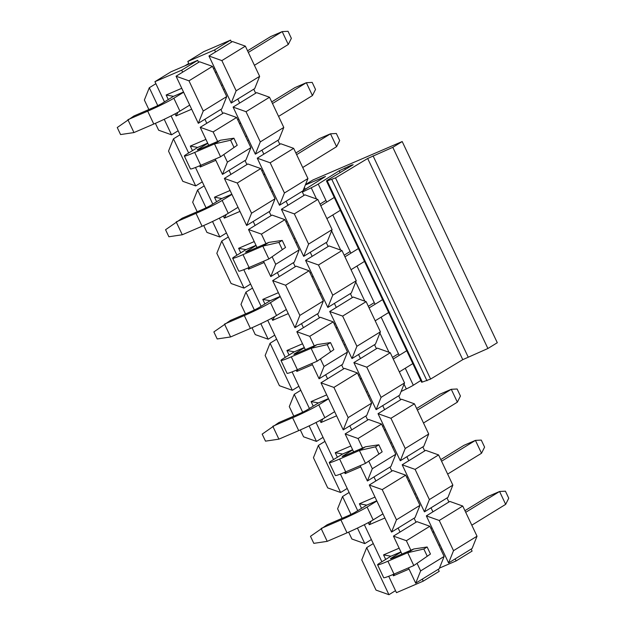 <?xml version="1.0" encoding="UTF-8"?>
<svg xmlns="http://www.w3.org/2000/svg" width="626" height="626" viewBox="0 0 626 626"><rect width="100%" height="100%" fill="white"/><g stroke="black" fill="none" stroke-linecap="round" stroke-linejoin="round"><path stroke-width="0.94" d="M448.592 562.954L453.521 550.677L439.249 520.48L426.337 515.879L448.592 562.954L471.143 549.08L472.098 551.091L456.119 560.919L455.172 558.908M426.337 515.879L449.836 501.434L462.747 506.035L477.02 536.224L472.09 548.509L471.143 549.08M440.774 549.37L441.933 548.869M430.884 528.446L432.042 527.945M432.652 532.178L433.81 531.677M417.785 497.772L416.619 498.265M408.496 481.081L409.654 480.58M406.736 477.348L407.894 476.848M428.708 434.029L405.218 448.482L400.288 460.759L378.034 413.684L384.614 409.639L382.713 405.617L398.684 395.788L400.585 399.811L401.524 399.231L414.435 403.833L428.708 434.029L423.779 446.307L422.84 446.886L424.741 450.908L425.68 450.329L438.591 454.93L452.864 485.127L447.934 497.404L424.436 511.857L429.373 499.579L452.864 485.127M422.84 446.886L406.861 456.714L408.762 460.736L424.741 450.908M408.762 460.736L402.189 464.782L415.101 469.383L438.591 454.93M415.101 469.383L429.373 499.579M432.918 511.833L431.017 507.811M448.897 502.005L446.995 497.983M393.629 446.674L392.471 447.167M384.341 429.984L385.499 429.483M382.58 426.251L383.738 425.75M400.288 460.759L406.861 456.714M400.585 399.811L384.614 409.639M378.034 413.684L390.945 418.285L414.435 403.833M390.945 418.285L405.218 448.482M398.684 395.788L399.623 395.209L404.553 382.932L381.062 397.377L376.132 409.662L382.713 405.617M380.405 331.835L356.906 346.28L351.976 358.557L329.722 311.49L336.303 307.444L334.401 303.414L350.38 293.594L352.281 297.616L353.22 297.037L366.132 301.638L380.405 331.835L375.467 344.112L374.528 344.691L376.429 348.713L377.376 348.134L390.28 352.735L404.553 382.932M374.528 344.691L358.557 354.512L360.459 358.541L376.429 348.713M360.459 358.541L353.878 362.587L366.789 367.188L390.28 352.735M369.473 395.577L368.315 396.07M360.193 378.886L361.351 378.386M358.424 375.146L359.582 374.653M366.789 367.188L381.062 397.377M353.878 362.587L376.132 409.662M345.317 344.472L344.159 344.973M336.037 327.789L337.195 327.288M334.268 324.049L335.426 323.556M351.976 358.557L358.557 354.512M352.281 297.616L336.303 307.444M329.722 311.49L342.633 316.091L366.132 301.638M342.633 316.091L356.906 346.28M350.38 293.594L351.319 293.015L356.249 280.738L332.75 295.182L327.821 307.46L334.401 303.414M332.093 229.632L308.602 244.085L303.673 256.363L281.418 209.287L287.991 205.242L286.09 201.22L302.068 191.392L303.97 195.422L304.909 194.843L317.82 199.444L332.093 229.632L327.163 241.918L326.224 242.497L328.126 246.519L329.065 245.94L341.976 250.541L356.249 280.738M326.224 242.497L310.246 252.317L312.147 256.339L328.126 246.519M312.147 256.339L305.574 260.385L318.477 264.986L341.976 250.541M321.161 293.375L320.003 293.876M311.881 276.692L313.039 276.191M310.113 272.952L311.279 272.451M318.477 264.986L332.75 295.182M305.574 260.385L327.821 307.46M297.014 242.278L295.855 242.778M287.725 225.587L288.883 225.094M285.965 221.854L287.123 221.354M303.673 256.363L310.246 252.317M303.97 195.422L287.991 205.242M281.418 209.287L294.33 213.889L317.82 199.444M294.33 213.889L308.602 244.085M302.068 191.392L303.007 190.82L307.937 178.535L284.447 192.988L279.517 205.265L286.09 201.22M283.789 127.438L260.291 141.891L255.361 154.168L233.107 107.093L239.688 103.047L237.786 99.025L253.757 89.197L255.666 93.219L256.605 92.64L269.516 97.241L283.789 127.438L278.852 139.715L277.913 140.294L279.814 144.316L280.753 143.745L293.664 148.346L307.937 178.535M277.913 140.294L261.942 150.123L263.843 154.145L279.814 144.316M263.843 154.145L257.263 158.19L270.174 162.791L293.664 148.346M272.858 191.18L271.7 191.681M263.577 174.49L264.735 173.997M261.809 170.757L262.967 170.256M270.174 162.791L284.447 192.988M257.263 158.19L279.517 205.265M248.702 140.083L247.544 140.584M239.422 123.392L240.58 122.892M237.653 119.66L238.811 119.159M255.361 154.168L261.942 150.123M255.666 93.219L239.688 103.047M233.107 107.093L246.018 111.694L269.516 97.241M246.018 111.694L260.291 141.891M253.757 89.197L254.704 88.618L259.634 76.341L236.135 90.793L231.205 103.071L237.786 99.025M245.361 46.144L221.862 60.597L208.951 55.996L232.449 41.543L245.361 46.144L259.634 76.341M224.546 88.986L223.388 89.479M215.266 72.295L216.424 71.794M213.497 68.563L214.655 68.062M221.862 60.597L236.135 90.793M208.951 55.996L231.205 103.071M215.532 51.95L214.585 49.939L230.556 40.111L203.794 51.629L187.816 61.458L188.77 63.469L184.967 65.808M188.77 63.469L189.044 64.048M402.189 464.782L424.436 511.857M439.452 568.095L456.119 560.919M477.02 536.224L453.521 550.677M439.249 520.48L462.747 506.035M187.816 61.458L214.585 49.939M230.556 40.111L231.51 42.122M430.602 379.066L422.323 382.071A11.151 0.696 154.7 0 1 421.58 382.157L326.482 180.984A11.151 0.696 -25.3 0 0 327.226 180.898L335.505 177.894L430.602 379.066L462.77 359.653L367.673 158.48L335.505 177.894M420.797 380.506L413.317 385.24A11.151 0.696 154.7 0 1 406.321 388.957L401.117 391.493M487.897 348.502L392.807 147.329L402.197 141.546L497.294 342.727L487.897 348.502L462.77 359.653M351.828 165.561L351.593 165.068L353.181 164.74L327.883 179.912A11.151 0.696 -25.3 0 0 326.482 180.984M351.593 165.068L339.276 170.734L318.227 184.067A11.151 0.696 154.7 0 1 311.232 187.784L302.397 192.088M303.086 190.633L325.497 176.469L305.363 184.96M304.385 187.393L305.269 189.255M402.197 141.546L312.992 179.944L305.535 184.529M392.807 147.329L367.673 158.48M288.038 31.3L291.364 38.343L288.281 44.477L282.193 31.605L288.038 31.3M247.56 50.8L270.776 36.519L282.193 31.605L248.326 52.435M216.518 71.998L215.438 72.663M183.629 92.225L173.84 98.243L179.928 111.115L189.717 105.098M221.526 85.535L222.606 84.87M254.414 65.307L288.281 44.477M179.928 111.115A21.401 1.33 154.7 0 1 153.777 124.034L133.972 132.563L127.892 119.683L147.697 111.162A21.401 1.33 -25.3 0 0 173.84 98.243M133.972 132.563L120.575 134.567L117.25 127.524L133.901 115.99L153.706 107.461A7.136 0.446 154.7 0 0 162.424 103.157L173.512 96.334L166.164 95.003L181.767 88.289M336.342 133.494L339.675 140.537L336.592 146.68L330.505 133.8L336.342 133.494M295.863 152.994L319.088 138.714L330.505 133.8L296.638 154.63M264.829 174.192L263.749 174.857M231.933 194.42L222.152 200.437L228.24 213.317L238.021 207.3M269.829 187.73L270.909 187.072M302.726 167.502L336.592 146.68M228.24 213.317A21.401 1.33 154.7 0 1 202.088 226.236L182.283 234.758L176.196 221.886L196.001 213.356A21.401 1.33 -25.3 0 0 222.152 200.437M182.283 234.758L168.887 236.761L165.561 229.719L182.213 218.184L202.018 209.663A7.136 0.446 154.7 0 0 210.735 205.351L221.823 198.536L214.475 197.206L230.078 190.484M359.027 248.17L344.949 256.824M313.133 276.387L312.053 277.052M280.245 296.622L270.463 302.64L276.543 315.512L286.332 309.494M318.141 289.932L319.221 289.267M351.029 269.704L365.107 261.042M276.543 315.512A21.401 1.33 154.7 0 1 250.392 328.431L230.595 336.952L224.507 324.08L244.312 315.559A21.401 1.33 -25.3 0 0 270.463 302.64M230.595 336.952L217.191 338.956L213.865 331.913L230.517 320.379L250.322 311.858A7.136 0.446 154.7 0 0 259.039 307.554L270.127 300.73L262.779 299.4L278.382 292.686M344.175 255.189L350.114 251.535M407.33 350.364L393.253 359.019M361.445 378.589L360.365 379.254M328.548 398.817L318.767 404.834L324.855 417.706L334.636 411.689M366.453 392.126L367.532 391.461M399.341 371.899L413.418 363.236M324.855 417.706A21.401 1.33 154.7 0 1 298.704 430.625L278.899 439.147L272.811 426.275L292.616 417.753A21.401 1.33 -25.3 0 0 318.767 404.834M278.899 439.147L265.502 441.15L262.177 434.115L278.828 422.573L298.633 414.052A7.136 0.446 154.7 0 0 307.35 409.748L318.438 402.925L311.091 401.595L326.694 394.881M392.479 357.391L398.426 353.737M481.269 440.086L484.594 447.128L481.511 453.263L475.431 440.391L481.269 440.086M440.79 459.586L464.007 445.305L475.431 440.391L441.565 461.221M409.748 480.784L408.668 481.449M376.86 501.011L367.079 507.029L373.159 519.901L382.948 513.883M414.756 494.321L415.836 493.656M447.645 474.093L481.511 453.263M373.159 519.901A21.401 1.33 154.7 0 1 347.015 532.828L327.21 541.349L321.122 528.469L340.927 519.948A21.401 1.33 -25.3 0 0 367.079 507.029M327.21 541.349L313.814 543.352L310.48 536.31L327.14 524.776L346.937 516.247A7.136 0.446 154.7 0 0 355.654 511.943L366.742 505.127L359.394 503.789L374.997 497.075M272.482 103.533L306.349 82.702L312.186 82.397L315.52 89.44L312.437 95.575L306.349 82.702L294.932 87.617L271.715 101.897M184.357 156.03A21.401 1.33 -25.3 0 0 194.686 152.431L214.491 143.91L220.579 156.782L237.231 145.248L220.579 156.782L200.774 165.311A21.401 1.33 154.7 0 1 190.445 168.903L184.357 156.03A21.401 1.33 -25.3 0 1 186.579 154.254L197.667 147.439L190.32 146.101L205.923 139.387M233.944 147.274L230.611 140.232L214.491 143.91L220.501 140.208L200.696 148.738A7.136 0.446 154.7 0 1 197.26 149.935A7.136 0.446 154.7 0 1 197.996 149.34L207.785 143.323M239.594 123.76L240.674 123.095M245.682 136.632L246.761 135.967M278.57 116.405L312.437 95.575M237.231 145.248L233.905 138.205L230.611 140.232M220.501 140.208L233.905 138.205M232.661 258.225A21.401 1.33 -25.3 0 0 242.99 254.625L262.795 246.104L268.883 258.984L285.534 247.442L268.883 258.984L249.078 267.505A21.401 1.33 154.7 0 1 238.749 271.105L232.661 258.225A21.401 1.33 -25.3 0 1 234.883 256.449L245.979 249.633L238.623 248.303L254.226 241.581M320.019 204.092L325.966 200.437M282.248 249.469L278.922 242.426L262.795 246.104L268.812 242.411L249.007 250.932A7.136 0.446 154.7 0 1 245.564 252.129A7.136 0.446 154.7 0 1 246.308 251.535L256.089 245.517M287.897 225.955L288.977 225.29M320.794 205.727L334.871 197.073M293.985 238.835L295.065 238.17M326.882 218.599L340.959 209.945M285.534 247.442L282.209 240.407L278.922 242.426M268.812 242.411L282.209 240.407M280.972 360.427A21.401 1.33 -25.3 0 0 291.301 356.828L311.106 348.306L317.194 361.179L333.846 349.644L317.194 361.179L297.389 369.7A21.401 1.33 154.7 0 1 287.06 373.299L280.972 360.427A21.401 1.33 -25.3 0 1 283.195 358.651L294.283 351.828L286.935 350.497L302.538 343.784M368.331 306.294L374.27 302.632M330.559 351.663L327.226 344.621L311.106 348.306L317.124 344.605L297.319 353.127A7.136 0.446 154.7 0 1 293.876 354.324A7.136 0.446 154.7 0 1 294.611 353.737L304.4 347.72M336.209 328.149L337.289 327.492M369.097 307.922L383.175 299.267M342.297 341.029L343.377 340.364M375.185 320.802L389.262 312.139M333.846 349.644L330.52 342.602L327.226 344.621M317.124 344.605L330.52 342.602M417.409 410.124L451.276 389.294L457.113 388.989L460.439 396.031L457.363 402.166L451.276 389.294L439.859 394.208L416.634 408.488M329.284 462.622A21.401 1.33 -25.3 0 0 339.613 459.022L359.41 450.501L365.498 463.373L382.157 451.839L365.498 463.373L345.693 471.894A21.401 1.33 154.7 0 1 335.364 475.494L329.284 462.622A21.401 1.33 -25.3 0 1 331.506 460.846L342.594 454.022L335.239 452.692L350.85 445.978M378.863 453.858L375.537 446.823L359.41 450.501L365.428 446.8L345.622 455.321A7.136 0.446 154.7 0 1 342.179 456.526A7.136 0.446 154.7 0 1 342.923 455.931L352.704 449.914M384.52 430.352L385.6 429.686M390.601 443.224L391.68 442.559M423.497 422.996L457.363 402.166M382.157 451.839L378.824 444.796L375.537 446.823M365.428 446.8L378.824 444.796M465.713 512.318L499.579 491.488L505.425 491.183L508.75 498.226L505.667 504.36L499.579 491.488L488.163 496.402L464.946 510.683M377.588 564.816A21.401 1.33 -25.3 0 0 387.917 561.217L407.722 552.695L413.809 565.568L430.461 554.033L413.809 565.568L394.004 574.097A21.401 1.33 154.7 0 1 383.675 577.696L377.588 564.816A21.401 1.33 -25.3 0 1 379.81 563.04L390.898 556.224L400.922 551.913M427.175 556.06L423.841 549.018L407.722 552.695L413.739 548.994L393.934 557.523A7.136 0.446 154.7 0 1 390.491 558.721A7.136 0.446 154.7 0 1 391.227 558.126L401.016 552.109M432.824 532.546L433.904 531.881M438.912 545.418L439.992 544.753M471.801 525.191L505.667 504.36M430.461 554.033L427.135 546.991L423.841 549.018M413.739 548.994L427.135 546.991M366.687 547.625L361.758 559.902L376.03 590.099L388.942 594.7L366.687 547.625L373.268 543.579L381.868 561.78M408.465 567.868L415.703 583.182L420.633 570.904L417.143 563.517M410.859 550.231L406.36 540.707L393.449 536.106L401.939 554.073M388.942 594.7L395.515 590.654L388.715 576.272M393.449 536.106L416.947 521.661L429.851 526.263L444.124 556.451L439.194 568.737L438.255 569.308L439.209 571.327L423.231 581.147L422.284 579.136L438.255 569.308M394.45 573.901L393.441 575.81L409.044 569.097M385.694 559.425L383.55 554.886L399.153 548.173M383.55 554.886L390.898 556.224M393.441 575.81L392.862 574.582M384.888 517.999L369.285 524.713L368.307 522.64M371.226 521.043L369.285 524.713M361.538 508.328L359.394 503.789M366.742 505.127L376.766 500.808M353.635 451.878L345.145 433.912L351.718 429.866L349.817 425.844L365.795 416.016L367.697 420.038L368.636 419.459L381.547 424.06L395.82 454.257L390.89 466.534L389.951 467.113L391.853 471.135L392.792 470.564L405.703 475.165L419.976 505.354L415.038 517.632L391.547 532.084L396.477 519.807L419.976 505.354M389.951 467.113L373.972 476.942L375.874 480.964L391.853 471.135M375.874 480.964L369.293 485.009L382.204 489.61L405.703 475.165M382.204 489.61L396.477 519.807M400.03 532.061L398.128 528.039M416 522.24L414.099 518.211M342.101 518.328L337.602 508.805L342.532 496.528L349.112 492.482L357.712 510.675M340.411 474.07L349.112 492.482M347.211 488.46L340.63 492.505L327.719 487.904L313.446 457.708L318.376 445.43L340.63 492.505M360.733 466.902L345.129 473.616L344.55 472.387M346.139 471.707L345.129 473.616M337.383 457.23L335.239 452.692M342.594 454.022L352.61 449.711M395.82 454.257L372.321 468.71L367.392 480.987L373.972 476.942M367.392 480.987L360.153 465.674M367.697 420.038L351.718 429.866M345.145 433.912L358.049 438.513L381.547 424.06M358.049 438.513L362.556 448.036M368.831 461.323L372.321 468.71M300.316 429.929L303.563 436.807L316.474 441.408L323.055 437.363L324.957 441.385L318.376 445.43M324.957 441.385L333.556 459.578M365.795 416.016L366.734 415.437L371.664 403.16L348.173 417.605L343.244 429.89L349.817 425.844M305.324 349.684L296.834 331.717L303.414 327.672L301.513 323.642L317.484 313.822L319.385 317.844L320.324 317.265L333.235 321.866L347.508 352.062L342.579 364.34L341.639 364.919L343.541 368.941L344.48 368.362L357.391 372.963L371.664 403.16M341.639 364.919L325.661 374.747L327.562 378.769L343.541 368.941M327.562 378.769L320.989 382.815L333.901 387.416L357.391 372.963M336.585 415.805L320.981 422.519L319.996 420.445M322.914 418.849L320.981 422.519M313.235 406.125L311.091 401.595M318.438 402.925L328.454 398.613M333.901 387.416L348.173 417.605M302.671 412.205L294.228 394.333L289.29 406.61L293.797 416.133M316.474 441.408L309.142 425.883M320.989 382.815L343.244 429.89M292.099 371.875L300.801 390.288L294.228 394.333M300.801 390.288L309.408 408.481M316.036 422.503L323.055 437.363M298.899 386.258L292.326 390.303L279.415 385.702L265.142 355.513L270.072 343.236L292.326 390.303M312.429 364.708L296.826 371.421L296.247 370.193M297.835 369.512L296.826 371.421M289.079 355.028L286.935 350.497M294.283 351.828L304.306 347.516M347.508 352.062L324.018 366.507L319.088 378.793L325.661 374.747M319.088 378.793L311.85 363.479M319.385 317.844L303.414 327.672M296.834 331.717L309.745 336.318L333.235 321.866M309.745 336.318L314.244 345.842M320.528 359.128L324.018 366.507M252.004 327.727L255.259 334.605L268.171 339.206L274.744 335.16L276.653 339.182L270.072 343.236M276.653 339.182L285.253 357.383M317.484 313.822L318.423 313.243L323.36 300.965L299.862 315.41L294.932 327.688L301.513 323.642M257.02 247.481L248.522 229.515L255.103 225.47L253.201 221.447L269.18 211.627L271.081 215.649L272.02 215.07L284.932 219.671L299.205 249.868L294.275 262.145L293.328 262.724L295.237 266.746L296.176 266.167L309.087 270.768L323.36 300.965M293.328 262.724L277.357 272.545L279.259 276.567L295.237 266.746M279.259 276.567L272.678 280.62L285.589 285.221L309.087 270.768M288.273 313.603L272.67 320.324L271.692 318.251M274.611 316.646L272.67 320.324M264.923 303.931L262.779 299.4M270.127 300.73L280.151 296.419M285.589 285.221L299.862 315.41M254.367 310.003L245.916 292.131L240.987 304.416L245.486 313.939M268.171 339.206L260.831 323.689M272.678 280.62L294.932 327.688M243.796 269.681L252.497 288.085L245.916 292.131M252.497 288.085L261.097 306.286M267.725 320.309L274.744 335.16M250.596 284.063L244.015 288.109L231.104 283.508L216.831 253.319L221.76 241.033L244.015 288.109M264.117 262.505L248.514 269.219L247.935 267.991M249.524 267.31L248.514 269.219M240.767 252.834L238.623 248.303M245.979 249.633L255.995 245.322M299.205 249.868L275.706 264.313L270.776 276.59L277.357 272.545M270.776 276.59L263.538 261.285M271.081 215.649L255.103 225.47M248.522 229.515L261.433 234.116L284.932 219.671M261.433 234.116L265.94 243.647M272.216 256.934L275.706 264.313M203.7 225.532L206.948 232.41L219.859 237.011L226.44 232.966L228.341 236.988L221.76 241.033M228.341 236.988L236.941 255.189M269.18 211.627L270.119 211.048L275.049 198.763L251.558 213.216L246.621 225.493L253.201 221.447M208.708 145.287L200.218 127.321L206.799 123.275L204.898 119.253L220.868 109.425L222.77 113.447L223.709 112.876L236.62 117.477L250.893 147.666L245.963 159.951L245.024 160.522L246.926 164.552L247.865 163.973L260.776 168.574L275.049 198.763M245.024 160.522L229.046 170.35L230.947 174.372L246.926 164.552M230.947 174.372L224.374 178.418L237.285 183.019L260.776 168.574M239.961 211.408L224.358 218.122L223.38 216.048M226.299 214.452L224.358 218.122M216.612 201.736L214.475 197.206M221.823 198.536L231.839 194.224M237.285 183.019L251.558 213.216M206.056 207.809L197.613 189.936L192.675 202.214L197.182 211.745M219.859 237.011L212.527 221.487M224.374 178.418L246.621 225.493M195.484 167.486L204.186 185.891L197.613 189.936M204.186 185.891L212.785 204.092M219.413 218.106L226.44 232.966M202.284 181.869L195.703 185.914L182.8 181.313L168.527 151.116L173.457 138.839L195.703 185.914M215.814 160.311L200.21 167.025L199.624 165.796M201.212 165.115L200.21 167.025M192.464 150.639L190.32 146.101M197.667 147.439L207.683 143.127M250.893 147.666L227.402 162.118L222.473 174.396L229.046 170.35M222.473 174.396L215.234 159.082M222.77 113.447L206.799 123.275M200.218 127.321L213.13 131.922L236.62 117.477M213.13 131.922L217.629 141.445M223.912 154.732L227.402 162.118M155.389 123.338L158.644 130.216L171.555 134.817L178.128 130.771L180.03 134.793L173.457 138.839M180.03 134.793L188.637 152.994M220.868 109.425L221.807 108.846L226.737 96.568L203.247 111.021L198.317 123.299L204.898 119.253M212.464 66.372L188.974 80.824L176.062 76.223L199.553 61.771L212.464 66.372L226.737 96.568M191.658 109.214L176.055 115.927L175.077 113.854M177.995 112.257L176.055 115.927M168.308 99.542L166.164 95.003M173.512 96.334L183.535 92.022M188.974 80.824L203.247 111.021M157.752 105.614L149.301 87.742L144.371 100.019L148.871 109.542M171.555 134.817L164.215 119.292M176.062 76.223L198.317 123.299M182.643 72.178L181.689 70.167L154.927 81.685L155.882 83.696L149.301 87.742M155.882 83.696L164.481 101.889M171.109 115.912L178.128 130.771M342.532 496.528L350.983 514.4M357.446 528.078L364.786 543.603L371.367 539.557L373.268 543.579M364.34 524.698L371.367 539.557M364.786 543.603L351.875 539.002L348.627 532.123M369.293 485.009L391.547 532.084M395.515 590.654L396.469 592.665L423.231 581.147M444.124 556.451L420.633 570.904M415.703 583.182L422.284 579.136M406.36 540.707L429.851 526.263M154.927 81.685L170.906 71.857L197.667 60.339L198.614 62.35M197.667 60.339L181.689 70.167M331.89 179.576L426.979 380.749M327.226 180.898L422.323 382.071M344.809 167.987L345.466 169.372M339.276 170.734L340.137 172.565M318.227 184.067L326.733 202.073M332.821 214.945L350.889 253.17M356.976 266.042L375.044 304.267M381.132 317.147L399.2 355.365M405.28 368.245L413.317 385.24M311.232 187.784L316.521 198.982M331.6 230.869L340.677 250.079M355.748 281.974L364.833 301.176M379.904 333.071L388.981 352.274M404.06 384.168L406.321 388.957M323.595 177.745L323.345 177.221M468.146 357L373.057 155.827M147.697 111.162L153.777 124.034M196.001 213.356L202.088 226.236M244.312 315.559L250.392 328.431M292.616 417.753L298.704 430.625M340.927 519.948L347.015 532.828M197.996 149.34L198.184 149.739M200.774 165.311L194.686 152.431M246.308 251.535L246.495 251.934M249.078 267.505L242.99 254.625M294.611 353.737L294.799 354.128M297.389 369.7L291.301 356.828M342.923 455.931L343.111 456.323M345.693 471.894L339.613 459.022M391.227 558.126L391.414 558.525M394.004 574.097L387.917 561.217"/></g></svg>
